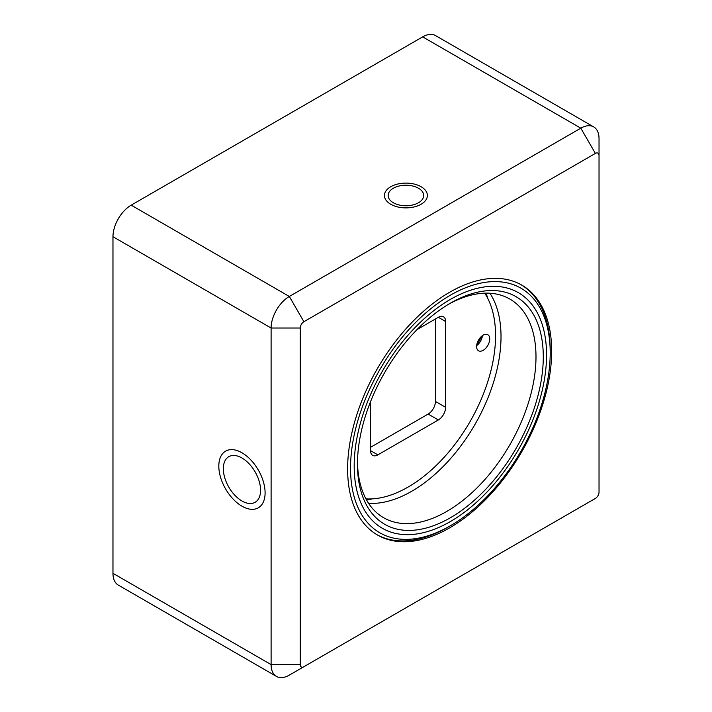 <?xml version="1.0" encoding="UTF-8"?>
<svg xmlns="http://www.w3.org/2000/svg" width="712" height="712" viewBox="0 0 712 712"><rect width="100%" height="100%" fill="white"/><g stroke="black" fill="none" stroke-linecap="round" stroke-linejoin="round"><path stroke-width="1.07" d="M599.032 155.519L599.032 138.689A25.765 14.872 120 0 0 593.692 126.896A25.765 14.872 120 0 0 580.814 128.178L289.321 296.468A25.765 14.872 120 0 0 271.103 328.018L271.103 664.607A25.765 14.872 120 0 0 276.443 676.4A25.765 14.872 120 0 0 289.321 675.127L595.383 498.418A5.153 2.973 120 0 0 599.032 492.108L599.032 155.519A5.153 2.973 120 0 0 595.383 153.418L303.899 321.708A5.153 2.973 120 0 0 300.25 328.018L300.25 664.607A5.153 2.973 120 0 0 303.899 666.708M276.443 676.4L118.308 585.104A25.765 14.872 -60 0 1 112.968 573.311L112.968 236.722A25.765 14.872 -60 0 1 131.186 205.163L422.679 36.873A25.765 14.872 -60 0 1 435.557 35.6L593.692 126.896M393.344 188.235A17.773 10.262 0 0 0 388.138 195.489A17.773 10.262 0 0 0 399.112 204.976A17.773 10.262 0 0 0 418.487 202.751A17.773 10.262 0 0 0 423.693 195.489A17.773 10.262 0 0 0 412.72 186.01A17.773 10.262 0 0 0 393.344 188.235M223.337 468.736A26.335 15.201 -120 0 0 234.827 495.232A26.335 15.201 -120 0 0 255.118 502.289A26.335 15.201 -120 0 0 260.574 490.23A26.335 15.201 -120 0 0 249.075 463.734A26.335 15.201 -120 0 0 228.792 456.677A26.335 15.201 -120 0 0 223.337 468.736M595.383 498.418L580.814 506.837A25.765 14.872 120 0 0 580.956 506.748M599.032 475.411A25.765 14.872 120 0 0 599.032 475.278L599.032 492.108M376.773 534.587A144.278 83.304 120 0 0 448.186 527.022L450.376 525.768A141.19 81.515 120 0 0 550.207 352.841L550.207 352.841A141.19 81.515 120 0 0 450.367 295.204A141.19 81.515 120 0 0 350.535 468.122A141.19 81.515 120 0 0 450.376 525.768M347.616 468.968A144.278 83.304 120 0 0 377.502 535.015A144.278 83.304 120 0 0 488.681 496.362A144.278 83.304 120 0 0 551.667 351.158A144.278 83.304 120 0 0 521.78 285.112A144.278 83.304 120 0 0 410.602 323.764A144.278 83.304 120 0 0 347.616 468.968M487.738 298.39A132.948 76.754 120 0 0 486.065 293.139M366.591 500.073A132.948 76.754 120 0 0 371.976 498.898M481.321 336.545A14.427 8.33 -60 0 1 476.871 344.252M368.585 503.331A126.246 72.891 120 0 0 501.017 336.642A126.246 72.891 120 0 0 489.892 293.228M448.524 304.282A126.246 72.891 -60 0 1 509.845 299.049A126.246 72.891 -60 0 1 535.994 356.846A126.246 72.891 -60 0 1 480.885 483.893A126.246 72.891 -60 0 1 383.608 517.713A126.246 72.891 -60 0 1 357.477 461.99M357.46 464.126A131.4 75.864 -60 0 1 450.367 303.196A131.4 75.864 -60 0 1 543.283 356.846A131.4 75.864 -60 0 1 450.367 517.766A131.4 75.864 -60 0 1 357.46 464.126L357.46 464.126M550.207 352.841L550.207 350.322A144.278 83.304 120 0 0 521.051 284.702M365.941 498.889A123.665 71.405 120 0 0 408.101 487.061A123.665 71.405 120 0 0 484.721 293.166M483.163 350.322A9.274 5.358 -60 0 1 478.526 350.776A9.274 5.358 -60 0 1 477.102 343.344A9.274 5.358 -60 0 1 483.163 335.174A9.274 5.358 -60 0 1 487.8 334.711A9.274 5.358 -60 0 1 489.224 342.143A9.274 5.358 -60 0 1 483.163 350.322M370.578 401.595L370.578 450.66A10.306 5.954 -60 0 0 372.705 455.377A10.306 5.954 -60 0 0 377.858 454.87L438.343 419.955L428.143 414.064A10.306 5.954 -60 0 0 435.433 401.443L435.433 318.976M445.632 321.504L438.343 317.294A10.306 5.954 -60 0 1 443.496 316.778A10.306 5.954 -60 0 1 445.632 321.504L445.632 407.326A10.306 5.954 -60 0 1 438.343 419.955M438.343 317.294L417.01 329.612M476.648 345.614A9.274 5.358 120 0 0 482.389 335.672M370.578 447.296L428.143 414.064M546.558 354.95A136.036 78.543 120 0 0 518.389 292.677A136.036 78.543 120 0 0 413.556 329.122A136.036 78.543 120 0 0 354.175 466.022A136.036 78.543 120 0 0 382.353 528.295A136.036 78.543 120 0 0 487.177 491.85A136.036 78.543 120 0 0 546.558 354.95M265.095 492.838A32.716 18.895 60 0 1 258.314 507.816A32.716 18.895 60 0 1 233.1 499.05A32.716 18.895 60 0 1 218.815 466.129A32.716 18.895 60 0 1 225.597 451.15A32.716 18.895 60 0 1 250.811 459.916A32.716 18.895 60 0 1 265.095 492.838M421.095 204.255A21.467 12.389 180 0 1 397.705 206.943A21.467 12.389 180 0 1 384.453 195.489A21.467 12.389 180 0 1 390.737 186.731A21.467 12.389 180 0 1 414.135 184.043A21.467 12.389 180 0 1 427.378 195.489A21.467 12.389 180 0 1 421.095 204.255M595.383 153.418L580.814 128.178L422.679 36.873M131.186 205.163L289.321 296.468L303.899 321.708M300.25 328.018L271.103 328.018L112.968 236.722M112.968 573.311L271.103 664.607L300.25 664.607M445.632 407.326L435.433 401.443M377.858 454.87L370.578 450.66"/></g></svg>
